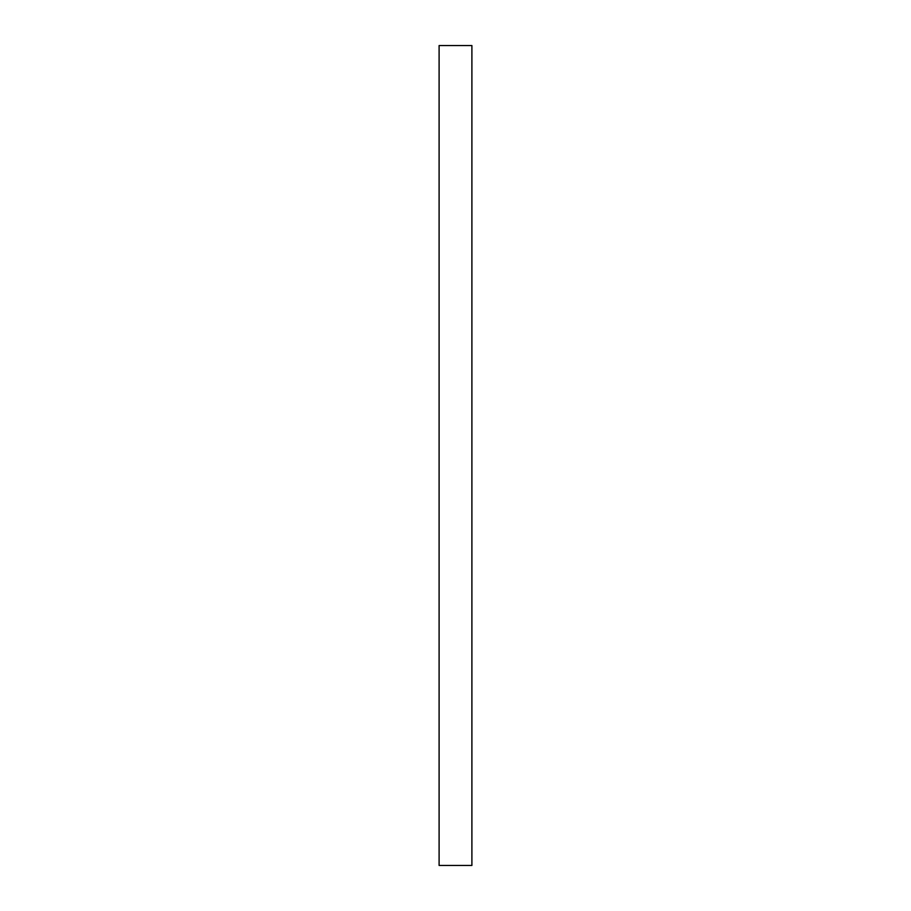 <?xml version="1.0" encoding="UTF-8"?>
<svg xmlns="http://www.w3.org/2000/svg" width="911" height="911" viewBox="0 0 911 911"><rect width="100%" height="100%" fill="white"/><g stroke="black" fill="none" stroke-linecap="round" stroke-linejoin="round"><path stroke-width="1.37" d="M439.102 865.45L439.102 45.55L471.898 45.55L471.898 865.45L439.102 865.45"/></g></svg>
